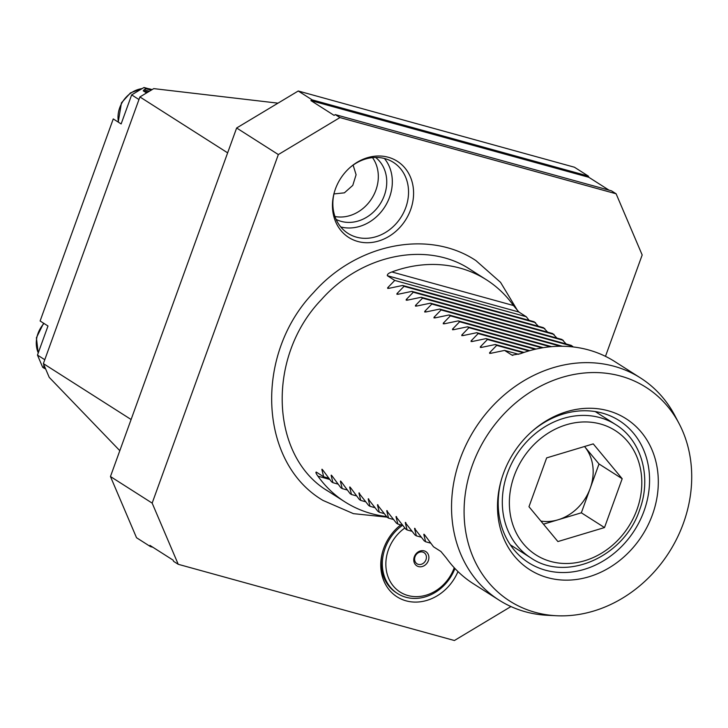 <?xml version="1.0" encoding="UTF-8"?>
<svg xmlns="http://www.w3.org/2000/svg" width="728" height="728" viewBox="0 0 728 728"><rect width="100%" height="100%" fill="white"/><g stroke="black" fill="none" stroke-linecap="round" stroke-linejoin="round"><path stroke-width="1.09" d="M334.971 216.516A36.873 31.459 122.5 0 0 371.744 198.544A36.873 31.459 122.5 0 0 372.499 157.621M353.126 165.119L356.092 174.747L352.78 185.376L344.389 192.838L333.806 193.948M375.603 157.439A36.873 31.459 -57.5 0 1 381.781 201.174A36.873 31.459 -57.5 0 1 341.195 221.376A36.873 31.459 -57.5 0 1 336.109 219.41M357.776 241.469A45.181 38.548 122.5 0 0 410.619 209.737A45.181 38.548 122.5 0 0 388.261 157.257A45.181 38.548 122.5 0 0 350.305 167.267A45.181 38.548 122.5 0 0 334.334 192.338A45.181 38.548 122.5 0 0 357.776 241.469M334.48 191.819A42.133 35.954 122.5 0 0 348.057 233.424A42.133 35.954 122.5 0 0 356.483 237.155A42.133 35.954 122.5 0 0 403.667 212.503A42.133 35.954 122.5 0 0 393.348 162.344A42.133 35.954 122.5 0 0 384.921 158.613A42.133 35.954 122.5 0 0 349.904 167.613M340.777 226.954A42.133 35.954 122.5 0 0 384.803 206.87A42.133 35.954 122.5 0 0 384.411 158.477M400.782 524.861A45.181 38.548 122.5 0 0 398.616 526.635A45.181 38.548 122.5 0 0 382.646 551.697A45.181 38.548 122.5 0 0 406.088 600.837A45.181 38.548 122.5 0 0 457.967 571.562M609.008 190.154L588.834 177.295L310.911 100.591L334.079 115.361L335.308 114.615L339.949 117.572L278.342 154.564L236.636 127.992L298.243 91L312.139 99.854L310.911 100.591M510.956 606.551L454.399 640.513L178.233 564.3L173.601 561.352L173.073 560.123L149.904 545.363L150.423 546.582L136.527 537.728L110.456 476.54L236.636 127.992M605.478 356.347L642.178 254.973L616.115 193.785L611.484 190.836L335.308 114.615M616.115 193.785L339.949 117.572M119.82 450.687L49.231 377.368L43.371 363.609L139.903 96.942L153.754 88.625L277.996 103.158M588.834 177.295L588.306 176.067L574.41 167.213L298.243 91M110.456 476.54L152.161 503.112L178.233 564.3M152.161 503.112L278.342 154.564M227.637 152.844L139.903 96.942M131.104 419.51L43.371 363.609M152.898 547.265L150.423 546.582M588.306 176.067L312.139 99.854M400.882 524.888A42.133 35.954 122.5 0 0 398.216 526.981M382.791 551.187A42.133 35.954 122.5 0 0 396.369 592.783L397.524 593.52A42.133 35.954 122.5 0 0 436.227 591.782A42.133 35.954 122.5 0 0 454.936 568.486M472.417 465.092A126.736 108.135 122.5 0 0 556.647 615.742A126.736 108.135 122.5 0 0 683.383 523.314A126.736 108.135 122.5 0 0 679.087 423.596A126.736 108.135 122.5 0 0 572.754 374.711A126.736 108.135 122.5 0 0 472.417 465.092M679.087 423.596L674.92 415.679A131.677 112.349 122.5 0 0 640.549 377.987A131.677 112.349 122.5 0 0 460.196 458.795A131.677 112.349 122.5 0 0 499.026 600.09A131.677 112.349 122.5 0 0 547.711 615.315L556.647 615.742M652.425 514.769A89.544 76.395 122.5 0 0 628.519 420.365A89.544 76.395 122.5 0 0 532.887 430.594A89.544 76.395 122.5 0 0 503.376 473.637A89.544 76.395 122.5 0 0 501.228 480.28A89.544 76.395 122.5 0 0 550.65 578.405A89.544 76.395 122.5 0 0 652.425 514.769M501.483 479.397A84.275 71.899 122.5 0 0 528.601 562.717A84.275 71.899 122.5 0 0 644.025 511.001A84.275 71.899 122.5 0 0 619.173 420.575A84.275 71.899 122.5 0 0 532.195 431.204M386.614 516.562A131.677 112.349 -57.5 0 1 344.945 501.901A131.677 112.349 -57.5 0 1 317.945 476.185C316.043 473.546 315.488 472.172 316.271 472.072L323.678 476.795L321.867 469.505L322.85 470.124L331.559 481.818L332.942 482.7L331.14 475.411L332.123 476.03L340.831 487.724L342.215 488.606L340.404 481.317L341.387 481.936L350.095 493.63L351.478 494.512L349.677 487.223L350.659 487.842L359.368 499.535L360.751 500.418L358.94 493.12L368.632 505.441L370.015 506.324L368.213 499.026L377.905 511.347L379.288 512.23L377.477 504.932L387.169 517.253L388.552 518.136L386.75 510.838L396.442 523.159L397.825 524.042L396.014 516.744L405.705 529.065L407.089 529.948L405.278 522.649L414.969 534.971L416.361 535.854L414.55 528.555L424.242 540.877L425.625 541.759L423.814 534.461L424.797 535.089L433.506 546.783L440.922 551.505L446.31 557.985A131.677 112.349 122.5 0 0 473.309 583.701L499.026 600.09M322.513 469.678L322.004 469.223M331.786 475.584L331.267 475.129M341.05 481.49L340.531 481.035M350.323 487.396L349.804 486.941M359.587 493.302L359.068 492.847M368.859 499.208L368.341 498.753M378.123 505.114L377.605 504.659M387.396 511.02L386.877 510.565M396.66 516.925L396.141 516.471M405.924 522.831L405.414 522.376M415.197 528.737L414.678 528.282M424.46 534.643L423.951 534.188M529.101 320.356L526.271 316.726L518.855 312.003L513.467 305.523A131.677 112.349 122.5 0 0 486.468 279.807A131.677 112.349 122.5 0 0 391.873 271.963C388.606 273.1 387.096 274.347 387.351 275.712L394.758 280.426L387.66 287.76L387.706 288.443M538.374 326.262L534.152 321.749L402.648 285.458L404.031 286.332L396.924 293.666L396.969 294.349M547.638 332.159L543.425 327.655L411.911 291.364L413.295 292.237L406.197 299.572L406.242 300.255M556.911 338.065L552.689 333.561L421.184 297.261L422.568 298.143L415.461 305.478L415.506 306.16M566.175 343.971L561.961 339.466L430.448 303.166L431.831 304.049L424.733 311.384L424.779 312.066M573.163 346.947L571.225 345.372L439.712 309.072L441.104 309.955L433.997 317.29L434.043 317.972M435.681 317.754L433.997 317.29L434.98 317.909L448.985 314.978L450.368 315.861L443.27 323.196L444.253 323.814L458.249 320.884L459.641 321.767L452.534 329.101L453.517 329.72L467.522 326.79L468.905 327.673L461.807 335.007L462.79 335.626L476.785 332.696L478.169 333.579L471.071 340.913L472.053 341.532L486.058 338.602L487.442 339.485L480.344 346.819L481.326 347.438L495.322 344.508L496.705 345.391L489.607 352.716L490.59 353.344L504.595 350.414L512.002 355.137L520.238 353.762A131.677 112.349 -57.5 0 1 614.832 361.598L640.549 377.987M512.84 355.373L512.357 355.291M491.291 353.18L489.607 352.716L489.653 353.408M482.018 347.274L480.344 346.819L480.38 347.502M472.754 341.368L471.071 340.913L471.116 341.596M463.481 335.462L461.807 335.007L461.843 335.69M454.217 329.566L452.534 329.101L452.579 329.784M444.945 323.66L443.27 323.196L443.316 323.878M426.408 311.848L424.733 311.384L425.716 312.003L439.712 309.072M417.144 305.942L415.461 305.478L416.443 306.097L430.448 303.166M407.871 300.036L406.197 299.572L407.18 300.2L421.184 297.261M398.607 294.13L396.924 293.666L397.907 294.294L411.911 291.364M389.344 288.224L387.66 287.76L388.643 288.388L402.648 285.458M412.139 531.34L407.089 529.948M421.403 537.246L416.361 535.854M430.676 543.152L425.625 541.759M328.728 478.187L323.678 476.795M337.992 484.093L332.942 482.7M347.265 489.999L342.215 488.606M356.529 495.905L351.478 494.512M365.802 501.81L360.751 500.418M375.066 507.716L370.015 506.324M384.339 513.622L379.288 512.23M393.602 519.528L388.552 518.136M402.875 525.434L397.825 524.042M542.087 347.875L468.905 327.673M543.215 347.684L467.522 326.79M550.25 346.774L459.641 321.767M551.606 346.646L458.249 320.884M560.478 346.246L450.368 315.861M562.316 346.255L448.985 314.978M572.608 346.246L441.104 309.955M563.345 340.349L431.831 304.049M554.072 334.443L422.568 298.143M544.808 328.537L413.295 292.237M535.535 322.631L404.031 286.332M526.271 316.726L394.758 280.426M518.673 354.299L504.595 350.414M523.205 352.707L496.705 345.391M524.014 352.425L495.322 344.508M528.856 350.914L487.442 339.485M529.747 350.659L486.058 338.602M535.08 349.285L478.169 333.579M536.072 349.058L476.785 332.696M543.47 524.178L581.335 512.803L590.18 488.388A45.373 38.711 122.5 0 0 584.557 446.546A45.373 38.711 122.5 0 0 584.529 446.519L599.017 463.973L622.185 478.733L593.256 443.889L546.655 457.885L528.974 506.724L557.903 541.559L604.504 527.563L622.185 478.733M540.895 521.075A45.373 38.711 122.5 0 0 558.039 519.801A45.373 38.711 122.5 0 0 590.18 488.388L599.017 463.973M581.335 512.803L604.504 527.563M138.966 99.545L131.659 94.886L121.139 123.942L113.259 118.928L40.113 320.984L47.984 326.007L37.465 355.064L42.679 367.303L44.535 368.486L43.698 365.72L44.481 366.23M146.565 92.947L143.216 90.809L145.828 88.67L143.98 87.487L151.979 89.69M145.828 88.67L151.215 90.154M44.781 359.723L37.465 355.064M45.573 368.768L44.535 368.486M131.659 94.886L143.98 87.487M404.859 528A39.503 33.706 122.5 0 0 389.544 580.261A39.503 33.706 122.5 0 0 436.381 590.408A39.503 33.706 122.5 0 0 454.226 567.731M418.118 551.97A8.427 7.189 122.5 0 0 414.478 563.172A8.427 7.189 122.5 0 0 424.542 565.483A8.427 7.189 122.5 0 0 428.182 554.281A8.427 7.189 122.5 0 0 418.118 551.97M418.009 552.925A6.588 5.615 122.5 0 0 416.98 563.763A6.588 5.615 122.5 0 0 423.023 563.49A6.588 5.615 122.5 0 0 424.051 552.661A6.588 5.615 122.5 0 0 418.009 552.925M402.457 525.316A42.133 35.954 122.5 0 0 397.524 593.52M329.675 479.424L317.945 476.185M518.855 312.003L387.351 275.712M513.467 305.523L391.873 271.963M510.328 544.835L530.803 557.885A79.006 67.404 -57.5 0 1 507.507 473.109A79.006 67.404 -57.5 0 1 615.724 424.624L595.24 411.575M514.214 475.794A73.737 62.917 122.5 0 0 550.705 561.452A73.737 62.917 122.5 0 0 636.955 509.664A73.737 62.917 122.5 0 0 600.464 423.996A73.737 62.917 122.5 0 0 514.214 475.794M44.79 366.939L43.753 366.648M147.939 92.119L143.216 90.809M149.367 91.264L143.98 89.772M43.989 323.459A26.335 22.468 122.5 0 0 38.265 352.88M152.07 89.635A26.335 22.468 122.5 0 0 148.23 88.661M142.087 88.616A26.335 22.468 122.5 0 0 121.831 103.103A26.335 22.468 122.5 0 0 118.5 122.268M325.716 489.653L344.945 501.901M467.24 267.549L486.468 279.807M530.803 557.885C566.53 582.591 624.378 556.538 639.584 509.982C651.851 477.668 641.75 440.549 615.724 424.624M387.069 517.135L353.417 513.65L323.068 500.455C258.513 462.608 254.108 354.218 313.586 292.556C356.756 243.507 428.601 229.038 475.912 260.588L500.555 282.355L517.899 311.147M470.261 269.478L470.252 269.469C427.673 240.95 361.67 253.954 321.385 299.645C265.811 357.321 270.306 457.739 328.728 491.573M38.202 353.053L36.4 337.774L43.607 323.214M152.088 89.626L147.657 88.498M142.451 88.397L130.467 92.893L121.458 102.83L118.227 122.095"/></g></svg>
